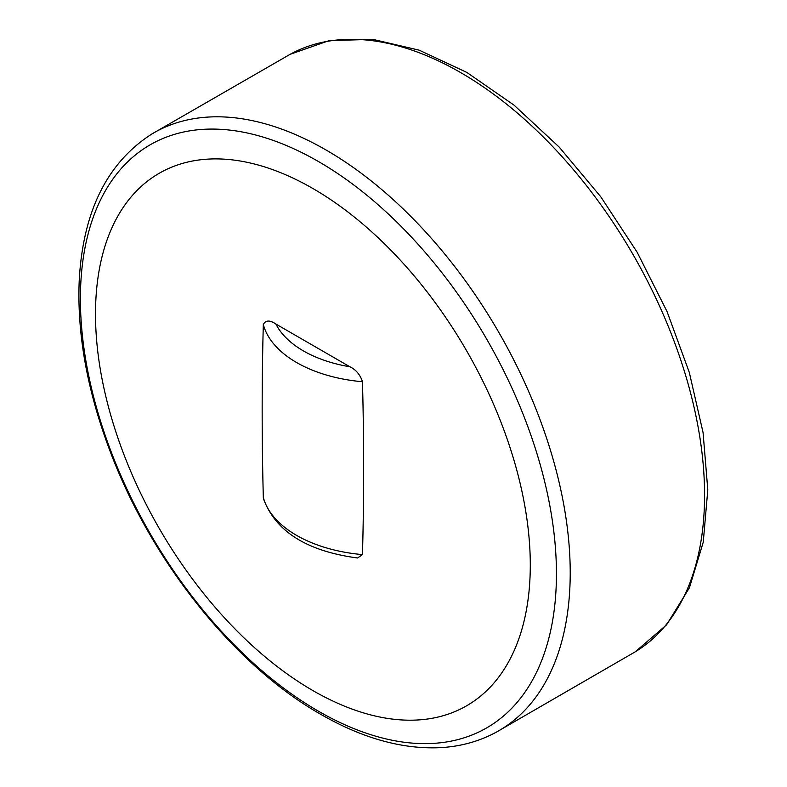<?xml version="1.0" encoding="UTF-8"?>
<svg xmlns="http://www.w3.org/2000/svg" width="787" height="787" viewBox="0 0 787 787"><rect width="100%" height="100%" fill="white"/><g stroke="black" fill="none" stroke-linecap="round" stroke-linejoin="round"><path stroke-width="1.18" d="M275.903 324.047C269.813 319.935 265.622 320.083 263.32 324.49C261.776 381.223 261.776 438.841 263.32 497.354L263.576 499.017C275.696 531.559 307.019 551.215 357.554 557.983L362.473 554.599C364.017 497.876 364.017 440.248 362.473 381.734C360.171 374.671 355.97 369.683 349.89 366.772L275.903 324.047A108.557 62.675 180 0 0 349.89 366.772M95.502 314.033A307.442 177.508 -120 0 0 312.892 690.573A307.442 177.508 -120 0 0 530.29 565.056A307.442 177.508 -120 0 0 312.892 188.516A307.442 177.508 -120 0 0 95.502 314.033M263.32 324.49A118.158 68.223 0 0 0 362.473 381.734M362.473 554.599A118.158 68.223 180 0 1 263.32 497.354M635.188 651.852L666.491 624.937L689.412 587.8L703.253 542.174L707.798 489.819L703.066 432.555L689.304 372.418L667.061 311.593L637.195 252.322L600.796 196.809L559.242 147.139L514.049 105.153L466.819 72.414L419.205 50.171L372.772 39.35L329.143 40.629L290.187 54.283A345.031 199.2 60 0 1 633.112 254.673A345.031 199.2 60 0 1 635.188 651.852L496.794 731.89A345.149 199.278 -120 0 0 498.742 332.252A345.149 199.278 -120 0 0 151.665 134.105C106.973 162.879 82.822 211.831 79.202 280.959C77.018 334.19 87.298 390.913 110.052 451.128C151.36 561.21 234.359 665.281 320.535 714.202C362.394 738.304 402.383 749.46 440.504 747.65C461.015 746.479 479.775 741.226 496.794 731.89M80.402 298.942A336.61 194.34 60 0 1 318.42 161.512A336.61 194.34 60 0 1 556.439 573.772A336.61 194.34 60 0 1 318.42 711.192A336.61 194.34 60 0 1 80.402 298.942M290.187 54.283L151.665 134.105"/></g></svg>
